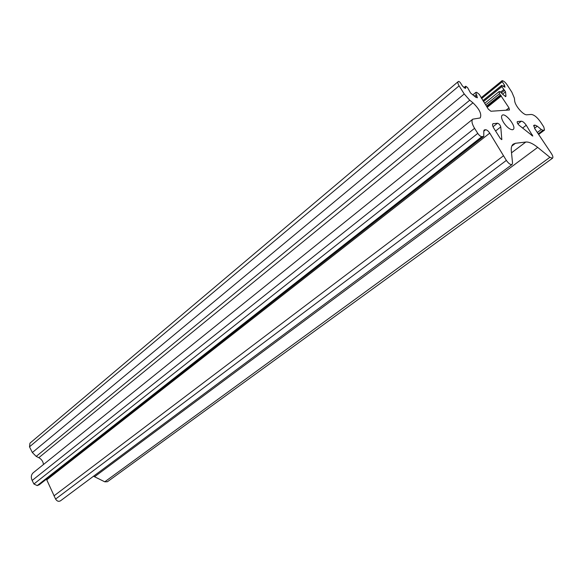 <?xml version="1.0" encoding="UTF-8"?>
<svg xmlns="http://www.w3.org/2000/svg" width="582" height="582" viewBox="0 0 582 582"><rect width="100%" height="100%" fill="white"/><g stroke="black" fill="none" stroke-linecap="round" stroke-linejoin="round"><path stroke-width="0.87" d="M503.721 122.693C506.849 127.189 509.752 129.539 512.429 129.757L513.208 129.466C516.947 127.094 505.343 112.231 502.135 115.28C500.978 116.546 501.509 119.019 503.721 122.693M515.456 143.288L513.229 144.147C511.651 145.384 511.011 147.624 511.316 150.876L512.546 163.025L512.124 164.451C510.567 164.953 508.639 163.607 506.355 160.406L489.753 133.125C488.327 130.979 486.945 129.851 485.614 129.728L484.202 130.012L483.802 131.314L483.788 136.348L481.881 136.654C480.587 136.566 479.219 135.482 477.771 133.394L474.57 128.324C471.907 123.828 471.311 120.78 472.788 119.165L480.208 117.95C481.918 114.181 479.495 109.14 472.962 102.818L469.739 100.213L464.24 93.964L459.096 85.852C457.845 83.764 457.554 82.346 458.223 81.589L458.871 81.371L460.209 82.462L462.588 86.216L465.578 88.289L465.716 86.223L467.542 87.555L470.562 93.018L475.792 97.267L477.371 97.776L475.8 92.429L476.709 92.305L479.328 94.444L488.305 109.132L490.917 111.249L509.461 109.983L508.995 107.866L499.545 93.687L499.08 91.629L499.916 91.52L503.066 94.604L505.802 96.576L505.962 96.015L505.532 91.803L501.815 86.66L501.728 85.358L504.987 87.235L504.521 85.212L502.266 81.706L502.164 80.665C503.685 80.891 505.314 82.251 507.053 84.746L511.898 92.262L514.386 98.176L514.663 100.737C514.954 105.691 523.444 115.403 526.928 114.778L531.271 114.45C534.167 114.756 537.353 117.397 540.831 122.373L543.77 126.912L544.505 130.07L542.984 130.303L541.282 129.502L537.266 126.185L534.967 125.108L533.92 125.29L534.756 128.644L551.547 153.764C552.893 155.983 553.22 157.46 552.536 158.202L549.895 157.315L537.681 147.384C532.901 143.558 528.943 141.775 525.808 142.037L515.456 143.288L511.804 146.067M552.536 158.202L107.43 481.736L104.767 481.809L93.506 476.236M521.319 121.201C522.832 121.34 524.477 122.693 526.259 125.246L532.777 136.093L519.093 125.246C517.522 123.704 516.932 122.489 517.311 121.602L521.319 121.201L517.864 123.871M497.515 123.217C499.058 123.697 500.142 124.926 500.767 126.92L501.815 139.556L500.375 138.552L493.827 128.244C492.503 126.032 492.197 124.533 492.91 123.755L497.515 123.217L493.019 126.752M512.124 164.451L60.455 500.847C58.6 501.808 56.978 501.211 55.588 499.065L46.436 479.139M483.788 136.348L39.358 484.69L37.226 485.599L33.909 483.998L32.156 480.463C30.781 477.284 31.144 474.708 33.247 472.737L472.788 119.165M43.468 464.523C43.133 461.497 41.577 459.22 38.812 457.685L36.208 456.397L32.359 452.527L29.507 446.816L29.966 443.157L458.223 81.589M53.988 495.864L503.445 155.816M94.59 476.731L537.681 147.384M511.513 152.819L525.808 142.037M522.563 128.084L526.259 125.246M104.767 481.809L549.895 157.315M533.73 125.552L534.232 125.174M533.672 126.09L534.967 125.108M534.523 128.273L537.266 126.185M537.346 132.478L541.282 129.502M538.27 133.86L542.984 130.303M538.626 134.384L544.214 130.179M531.759 135.591L532.537 135.009M481.576 98.569L502.266 81.706M503.11 86.362L504.521 85.212M482.944 100.708L501.699 85.467M483.475 101.544L501.815 86.66M500.862 91.912L503.714 89.606M501.699 92.662L504.587 90.334M502.724 94.066L505.532 91.803M505.22 96.605L505.962 96.015M485.628 104.927L499.545 93.687M486.45 106.222L500.382 94.997M486.661 106.55L500.644 95.288M486.974 107.037L501.102 95.666M487.185 107.372L501.357 95.965M505.947 110.274L508.995 107.866M474.366 96.103L476.243 94.56M475.356 96.91L476.92 95.623M463.956 87.773L465.68 86.332M464.996 88.355L465.76 87.722M29.507 446.816L459.096 85.852M32.359 452.527L464.24 93.964M36.208 456.397L469.739 100.213M38.812 457.685L472.962 102.818M32.156 480.463L474.57 128.324M33.909 483.998L477.771 133.394M37.226 485.599L481.881 136.654M38.878 484.959L483.387 136.501M483.882 130.484L484.741 129.808M483.795 131.161L485.614 129.728M46.822 479.786L489.753 133.125M55.588 499.065L506.355 160.406M495.566 130.986L500.767 126.92M501.466 139.571L501.91 139.229M492.605 124.213L493.427 123.566M544.505 130.07L538.67 134.457M502.033 80.709L481.088 97.798M501.728 85.358L482.907 100.65M499.08 91.629L484.617 103.334M475.8 92.429L472.839 94.866M465.716 86.223L463.912 87.729"/></g></svg>
